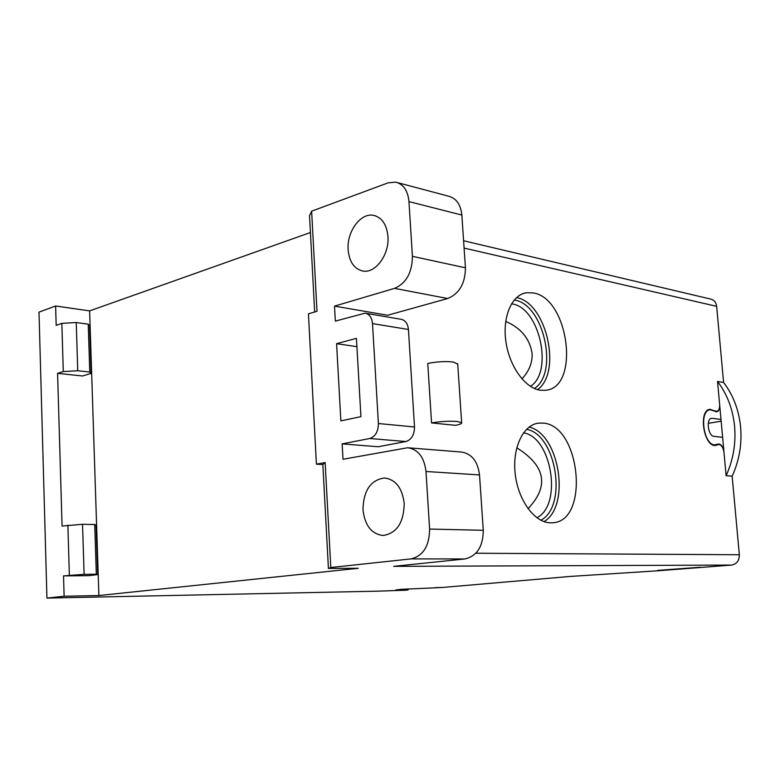 <?xml version="1.0" encoding="UTF-8"?>
<svg xmlns="http://www.w3.org/2000/svg" width="780" height="780" viewBox="0 0 780 780"><rect width="100%" height="100%" fill="white"/><g stroke="black" fill="none" stroke-linecap="round" stroke-linejoin="round"><path stroke-width="1.17" d="M365.752 313.277L400.998 319.283C405.308 320.161 407.784 323.554 408.437 329.482L414.502 426.972C414.404 434.84 411.528 439.696 405.863 441.538L378.271 446.745L342.147 443.888L342.995 459.264L407.667 447.74C418.119 449.29 424.232 457.207 425.987 471.49L429.614 529.064C429.38 545.971 423.209 555.906 411.099 558.88L330.808 567.518L328.419 568.444L358.264 568.298L98.885 595.54L64.126 596.242L46.937 598.094L39 312.136L55.614 305.984L89.622 310.898L310.421 232.518M46.937 598.094L377.91 591.162L405.415 590.216L408.106 589.924L407.726 588.929M530.41 386.344C553.712 372.04 539.555 307.583 512.226 303.956L511.495 303.829M521.927 378.885C529.152 371.202 532.545 362.642 532.106 353.223C529.6 338.471 520.806 327.873 505.713 321.428M540.891 520.25C567.811 506.181 556.442 434.548 526.549 429.273M534.456 388.528C559.007 372.577 543.66 304.093 514.547 300.105L514.186 300.037M523.497 432.841C551.86 436.936 562.702 505.274 536.864 517.745M516.76 447.779C545.63 465.913 549.383 486.213 528.021 508.677M407.784 589.894L395.733 589.982L400.657 589.368L442.084 587.496L570.317 576.43L658.651 570.736L731.65 565.071C736.778 564.047 739.333 560.606 739.333 554.746L475.849 553.234M731.65 565.071L393.656 566.348L464.89 558.958C476.96 556.101 483.093 546.546 483.278 530.293L479.515 474.923C477.731 461.175 471.617 453.55 461.185 452.029L408.593 447.817M464.09 248.079L716.654 306.345L723.596 382.453L717.551 381.469C727.175 394.144 732.849 409.09 734.584 426.309C736.037 443.586 733.21 460.054 726.102 475.702L724.006 452.566C723.226 447.486 721.461 444.776 718.721 444.464L715.825 445.409C703.784 447.642 697.876 409.763 710.18 409.305L714.246 410.845M715.416 411.587L716.732 411.362C718.858 410.777 719.823 408.418 719.618 404.303L717.551 381.469M716.732 411.362L714.792 410.748M739.333 554.746L732.157 476.18L726.102 475.702M340.87 420.888L336.58 343.688L356.44 338.364L360.925 416.637L340.87 420.888M356.918 346.671L336.58 343.688M414.502 426.972L378.398 423.53L372.508 323.593C371.865 317.519 369.398 314.048 365.089 313.17L335.332 321.116L334.503 306.13L387.65 315.247L447.671 298.526C459.313 293.738 465.231 283.491 465.436 267.803L412.415 256.327L408.964 201.601C407.843 190.622 403.406 184.129 395.645 182.13L388.079 182.861L311.63 211.175L309.523 215.758L314.681 311.99M540.54 390.263L545.454 390.283C580.349 387.796 568.951 298.204 533.315 292.929L526.364 292.734C511.768 294.86 502.252 316.846 505.918 341.708C509.418 366.561 525.301 388.44 540.54 390.263M431.555 422.935C440.524 421.385 449.085 420.907 457.246 421.483L461.643 422.721C461.984 423.579 459.956 424.447 455.549 425.324L431.555 422.935L427.762 363.48C436.654 361.647 445.175 361.159 453.297 362.017L457.743 364.153M550.378 522.824L552.591 522.766C590.031 521.391 580.379 424.924 542.977 423.101L538.668 423.121C523.185 424.7 512.109 447.944 515.229 474.123C518.154 500.302 534.573 522.61 550.378 522.824M529.123 427.04C559.494 433.807 570.96 505.976 544.04 521.615M516.506 297.619C546.39 302.416 562.263 372.138 537.586 389.649M719.657 404.703L723.967 452.166C723.187 447.028 721.402 444.308 718.633 443.986L714.704 444.931C703.258 444.668 698.929 410.104 710.268 409.773L716.742 411.83C718.887 411.235 719.862 408.866 719.657 404.703L719.657 404.703M710.824 418.567L711.682 418.314C705.861 418.48 708.055 436.176 713.934 436.361L722.621 437.336M712.306 418.314L720.993 419.435M721.159 421.2L708.259 423.345M732.157 476.18C739.255 460.61 742.072 444.239 740.61 427.05C738.875 409.929 733.21 395.06 723.596 382.453M716.654 306.345C716.089 302.338 714.07 299.9 710.59 299.052L463.593 240.757M397.459 182.608L448.5 196.18C456.251 198.188 460.697 204.477 461.848 215.066L465.436 267.803M334.503 306.13L394.534 288.366C406.214 283.315 412.171 272.63 412.415 256.327M378.398 423.53C378.281 431.603 375.385 436.585 369.73 438.497L342.147 443.888M311.63 211.175L317.011 311.298L308.441 313.833L316.407 464.168L325.153 462.56L330.808 567.518M362.973 509.671C364.796 525.457 371.504 534.066 383.107 535.499C396.679 533.354 403.718 522.736 404.225 503.646C402.314 488.075 395.752 479.515 384.54 477.974C370.675 479.934 363.48 490.503 362.973 509.671M348.133 249.727C349.313 261.992 354.266 269.1 363.022 271.069C375.56 273.507 389.483 254.524 387.952 236.467C386.724 224.425 381.898 217.376 373.464 215.329C360.545 212.579 346.651 231.806 348.133 249.727M325.153 462.56L322.852 464.587L316.407 464.168M328.419 568.444L322.852 464.587M89.622 310.898L98.885 595.54M64.126 596.242L63.531 575.884L84.103 574.333L82.534 524.277L62.068 526.081L57.584 373.337L63.287 371.572L77.746 370.744L76.235 322.53L61.844 323.359L56.179 325.357L55.614 305.984M82.534 524.277L94.712 524.53L96.067 525.115L97.666 574.577L88.822 575.669L63.531 575.884M76.235 322.53L88.237 324.168L89.593 325.738L91.143 373.396L82.505 375.989L57.584 373.337M88.237 324.168L89.788 372.06L91.143 373.396M89.788 372.06L77.746 370.744M94.712 524.53L96.32 574.236L97.666 574.577M96.32 574.236L84.103 574.333M700.342 567.236L657.481 570.404M435.347 587.633L442.084 587.496M464.89 558.958L411.099 558.88M447.671 298.526L394.534 288.366M405.863 441.538L369.73 438.497M408.437 329.482L372.508 323.593M429.614 529.064L483.278 530.293M425.987 471.49L479.515 474.923M63.287 371.572L61.844 323.359M69.361 575.143L67.87 525.086M461.848 215.066L408.964 201.601M714.149 445.312L717.853 444.746M402.997 589.904L402.948 589.212M405.434 589.846L405.385 589.066M536.338 423.55L538.668 423.121M522.815 293.69L526.364 292.734M385.34 478.023L384.54 477.974M375.209 215.738L373.464 215.329M713.817 445.234L715.757 444.931M707.831 410.202L709.732 409.87M716.44 444.805L718.526 444.493M709.634 409.402L710.18 409.305M461.643 422.721L457.704 363.656M408.047 588.91L408.106 589.924"/></g></svg>
